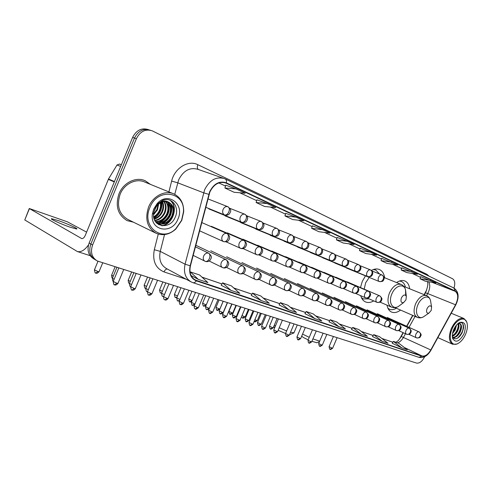 <?xml version="1.0" encoding="UTF-8"?>
<svg xmlns="http://www.w3.org/2000/svg" width="492" height="492" viewBox="0 0 492 492"><rect width="100%" height="100%" fill="white"/><g stroke="black" fill="none" stroke-linecap="round" stroke-linejoin="round"><path stroke-width="0.74" d="M387.007 305.163C387.641 308.607 389.129 310.889 391.466 312.02C394.233 313.17 397.265 312.518 400.562 310.077M365.458 275.852L362.266 281.455L360.476 287.574M360.71 295.674C361.565 298.724 363.121 300.784 365.378 301.854C367.918 302.955 370.71 302.635 373.748 300.907M424.116 294.647L426.699 289.88M399.393 339.246L403.083 332.647M406.632 326.239L412.653 315.354M409.645 288.773C409.153 284.85 407.591 282.267 404.978 281.018C402.45 279.979 399.645 280.502 396.564 282.574M384.627 277.74C384.018 273.62 382.296 270.889 379.455 269.542C377.032 268.527 374.344 268.817 371.405 270.422M148.436 129.624L148.264 129.574C141.536 127.588 136.321 130.202 132.619 137.422L89.12 243.042C86.783 250.157 88.351 255.453 93.837 258.915L94.409 259.253M453.987 288.066C455.352 283.429 454.872 280.317 452.554 278.736L152.108 130.774C145.368 128.781 140.128 131.419 136.401 138.689L92.588 245.028L90.848 244.032C88.499 251.172 90.067 256.48 95.565 259.948C90.067 256.48 88.499 251.172 90.848 244.032L134.5 138.049L90.848 244.032L89.12 243.042M150.177 130.171C143.443 128.184 138.221 130.81 134.5 138.049C138.221 130.81 143.443 128.184 150.177 130.171L150.361 130.226M118.996 193.805C115.103 206.037 117.822 214.979 127.139 220.631L133.455 222.193L127.139 220.631C117.822 214.979 115.103 206.037 118.996 193.805C123.387 182.563 136.192 176.419 145.294 180.804C136.192 176.419 123.387 182.563 118.996 193.805M209.893 191.929C213.928 184.057 219.272 181.099 225.92 183.055L455.205 291.301C458.409 293.835 458.526 298.33 455.549 304.788L430.789 349.953C428.015 354.566 425.088 356.571 422.007 355.974L195.385 280.083C190.705 277.328 189.057 272.568 190.441 265.815L209.893 191.929M209.623 191.806L190.152 265.778C188.682 273.374 190.742 278.404 196.333 280.858L421.908 356.214C425.063 356.823 428.058 354.769 430.906 350.046L455.66 304.886C458.71 298.269 458.593 293.663 455.309 291.061L226.357 182.846C219.463 180.589 213.885 183.577 209.623 191.806M430.66 280.508L420.076 278.786L425.254 281.196L435.807 282.931L420.635 276.645M411.89 271.676L401.183 269.997L406.706 272.568L417.376 274.259L401.773 267.796M391.853 262.242L381.036 260.625L386.927 263.368L397.714 264.997L381.651 258.349M360.144 248.251L370.414 252.15L359.498 250.606L360.144 248.251M225.742 185.177L236.031 188.891L224.918 188.005L225.742 185.177M256.916 199.807L267.273 203.596L256.135 202.526L256.916 199.807M285.698 213.313L296.073 217.157L284.96 215.933L285.698 213.313M312.352 225.822L322.715 229.696L311.645 228.35L312.352 225.822M347.426 241.326L336.43 239.875L343.188 243.017L354.166 244.499L347.426 241.326L337.1 237.445M150.355 184.346L145.294 180.804L150.355 184.346M92.588 245.028C90.227 252.193 91.801 257.513 97.299 260.988L416.503 363.065C419.535 363.514 422.259 361.399 424.664 356.718M311.645 228.35L318.908 231.726L329.966 233.11L322.715 229.696M284.96 215.933L292.789 219.573L303.896 220.834L296.073 217.157M256.135 202.526L264.604 206.468L275.735 207.581L267.273 203.596M224.918 188.005L234.1 192.274L245.225 193.221L236.031 188.891M359.498 250.606L365.802 253.54L376.694 255.102L370.414 252.15M351.491 329.443L361.269 334.246L367.407 336.313L358.834 329.548L352.69 327.444L351.485 329.456M372.524 336.571L382.247 341.307L387.991 343.244L379.449 336.614L373.692 334.64L372.518 336.583M392.247 343.256L401.896 347.924L407.29 349.738L398.797 343.244L393.391 341.387L392.241 343.268M279.081 304.892L288.933 309.886L296.51 312.438L287.943 305.255L280.372 302.66L279.075 304.905M251.246 295.458L261.067 300.507L269.247 303.263L260.729 295.926L252.574 293.134L251.24 295.471M221.197 285.268L230.957 290.366L239.807 293.349L231.375 285.87L222.562 282.845L221.185 285.286M191.05 275.526L198.307 279.376L207.913 282.611L199.611 274.985L190.004 271.799M329.013 321.817L338.834 326.694L345.402 328.902L336.811 322.002L330.243 319.751L329.007 321.836M314.782 318.595L321.829 320.969L313.238 313.921L306.196 311.51L304.929 313.668L314.782 318.595L306.196 311.51M336.43 239.875L337.1 237.433M381.036 260.625L381.651 258.343M401.183 269.997L401.773 267.783M420.076 278.786L420.642 276.639M288.933 309.886L280.372 302.66M261.067 300.507L252.574 293.134M230.957 290.366L222.562 282.845M198.307 279.376L190.053 271.707M338.834 326.694L330.243 319.751M361.269 334.246L352.69 327.444M382.247 341.307L373.692 334.64M401.896 347.924L393.391 341.387M58.456 220.637L51.758 218.743C48.763 218.442 60.94 224.057 70.079 227.175L76.518 228.977C79.31 229.192 67.496 223.749 58.456 220.637M88.474 244.954C84.692 250.164 81.002 252.371 77.422 251.566L24.778 219.955L29.243 208.565M86.61 232.138L67.324 221.794L29.268 208.503L81.678 238.558C83.007 238.749 84.2 237.71 85.251 235.428L108.504 179.008L117.022 164.992L119.568 164.039L121.364 164.746M181.579 220.311L183.424 212.052C185.386 191.616 157.631 187.003 149.863 207.575C141.198 226.763 162.354 242.82 175.859 228.651L181.579 220.311M181.769 220.361L183.7 211.738C183.768 203.276 180.533 197.353 173.99 193.977C165.312 189.764 152.944 195.945 148.59 207.04C144.697 219.1 147.2 227.833 156.087 233.257C162.901 236.043 169.469 234.647 175.798 229.075L181.769 220.361M173.043 193.59L144.789 182.077C136.247 177.956 124.242 183.719 120.128 194.266C116.475 205.73 119.021 214.118 127.772 219.414L155.792 233.11M155.46 207.753L154.427 209.967M158.676 203.94L157.471 209.832L153.504 214.875M158.073 204.463L156.868 209.561L153.535 214.075M160.773 202.569C161.438 205.379 161.148 208.159 159.912 210.92C158.59 213.78 156.524 215.92 153.719 217.353M160.287 202.833C160.779 205.496 160.447 208.098 159.303 210.65C158.086 213.294 156.198 215.348 153.633 216.812M162.594 201.843C163.99 205.041 163.922 208.436 162.372 212.021C160.601 215.687 157.883 218.079 154.217 219.211M162.157 201.984C163.362 205.109 163.227 208.362 161.757 211.745C160.103 215.207 157.538 217.556 154.076 218.786M164.248 201.505C166.456 204.85 166.659 208.725 164.851 213.128C162.6 217.569 159.273 220.084 154.863 220.674M163.842 201.56C165.847 204.887 165.976 208.645 164.23 212.852C162.096 217.101 158.916 219.598 154.691 220.336M165.786 201.462C168.867 204.813 169.389 209.075 167.354 214.248C164.629 219.432 160.7 221.96 155.564 221.818M165.41 201.449C168.27 204.813 168.707 208.983 166.727 213.965C164.125 218.965 160.343 221.498 155.392 221.566M167.231 201.671C171.241 204.881 172.12 209.451 169.881 215.373C166.653 221.314 162.145 223.743 156.351 222.661M166.874 201.597C170.65 204.857 171.437 209.358 169.248 215.09C166.13 220.877 161.733 223.331 156.069 222.458L157.569 223.35L157.028 223.466M168.541 202.089C164.506 200.662 160.724 201.751 157.194 205.355L154.654 209.401L153.633 213.091C151.388 227.144 169.931 230.287 175.017 217.618C180.14 207.624 172.003 196.357 162.6 200.355L157.096 204.26L154.752 207.599L157.114 204.469C161.019 200.816 164.826 200.023 168.541 202.089L168.762 202.187C173.608 205.146 174.832 209.918 172.428 216.511C168.756 223.073 163.799 225.354 157.569 223.35L156.272 222.704M168.258 201.978C172.993 204.98 174.168 209.727 171.788 216.228C168.227 222.636 163.381 224.955 157.249 223.19M154.654 209.401L157.169 205.121M153.676 209.106L152.385 213.965C149.709 231.135 172.243 234.856 178.012 218.878C184.967 204.137 167.754 191.019 157.053 203.731L153.676 209.106M154.752 207.599L157.083 204.088M169.888 200.201C178.412 206.05 172.87 224.235 161.53 225.699M170.755 203.897C172.827 212.827 169.66 219.493 161.253 223.909M160.503 224.161L158.572 224.592M168.239 202.852C170.3 211.72 167.157 218.343 158.811 222.728M158.049 222.987L157.274 223.202M157.262 223.202L156.843 223.294M161.45 202.255C162.077 208.909 159.556 214.204 153.891 218.141M156.081 206.769L154.045 211.13M170.183 200.312C178.627 206.074 173.375 224.057 162.126 225.791M171.234 204.506C172.993 212.993 169.955 219.438 162.12 223.835M161.136 224.204L158.842 224.746M168.719 203.467C170.46 211.886 167.446 218.282 159.679 222.648M158.682 223.03L157.618 223.337M161.714 202.144C162.452 209.008 159.869 214.432 153.965 218.417M156.61 206.05L153.824 212.003M289.985 334.517L289.542 334.609M290.514 332.297L293.97 332.77M405.962 299.837L406.343 296.399C405.014 294.136 403.36 294.64 401.392 297.924C400.396 301.547 401.152 303.09 403.655 302.555L405.962 299.837M369.221 277.402L365.624 282.869L364.203 289.179M379.572 274.007L375.863 270.077L373.317 269.536M375.482 269.923L373.895 269.352M361.657 298.146L363.293 298.933L369.154 298.89M361.392 297.605L363.293 298.933M274.29 325.218L275.483 325.901M279.216 327.777L286.639 330.932M285.569 333.465L278.146 330.31M274.542 328.139L273.829 326.307M316.903 342.703L311.879 341.35M312.918 338.883L319.702 341.171M431.207 310.421L431.589 307.033C430.352 305.028 428.833 305.575 427.019 308.668C426.041 312.051 426.687 313.521 428.944 313.084L431.207 310.421M405.402 287.051L405.174 286.172C404.449 283.859 403.206 282.297 401.435 281.492L399.498 281.024M401.115 281.363L399.898 280.889M388.096 308.595L389.375 309.179C391.152 309.954 393.133 309.837 395.304 308.822L396.368 308.244M387.911 308.213L389.375 309.179M302.549 334.093L309.24 337.346M308.195 339.824C304.161 337.998 302.088 336.823 301.983 336.313L301.805 335.858M465.561 334.332C467.412 329.824 467.855 325.907 466.896 322.58C465.008 315.698 455.955 319.431 452.111 328.933C448.003 338.035 451.342 346.774 457.511 343.724C460.77 342.143 463.452 339.006 465.561 334.332M467.086 323.25L466.76 321.946L464.011 318.545C459.417 317.438 455.174 320.784 451.287 328.588C448.403 336.454 448.845 341.676 452.603 344.252L456.945 344.062L458.292 343.336M456.533 324.997L455.211 329.947L452.499 333.644M455.813 325.888L454.596 329.677L452.732 332.5M458.476 323.496C459.38 325.335 459.116 327.838 457.683 331.011C456.219 333.81 454.43 335.587 452.314 336.344M458.04 323.613L458.304 326.842L457.062 330.747L455.531 333.17L452.302 335.845M458.138 323.441L460.026 323.65C461.933 325.009 461.976 327.826 460.168 332.088C457.972 336.073 455.512 337.875 452.788 337.481M459.639 323.515C460.66 324.234 461.047 325.667 460.807 327.813L459.54 331.817L457.947 334.332C456.164 336.454 454.411 337.444 452.683 337.315M459.977 323.625L457.861 323.674M453.71 329.578C452.308 333.016 451.963 335.999 452.671 338.527C455.752 343.238 459.54 341.632 464.03 333.717C466.631 325.292 465.235 321.516 459.829 322.389C457.363 323.613 455.321 326.005 453.71 329.578M452.326 336.54C454.091 339.788 456.717 339.548 460.192 335.839L462.068 332.893L463.495 328.305C463.772 323.693 462.289 321.879 459.061 322.869L459.829 322.389M462.671 323.552C464.227 328.428 462.462 333.33 457.388 338.25M460.85 325.932C460.555 329.702 459.018 333.072 456.225 336.042M454.3 337.555L453.273 338.066M458.359 324.929C458.064 328.65 456.545 331.977 453.808 334.917M455.537 326.282L452.831 332.112M458.175 323.355L459.417 322.647M451.293 328.588L453.55 324.419M455.248 337.272L453.483 338.244M452.806 336.165L452.32 336.491M132.619 137.422L136.401 138.689M455.549 304.788L427.702 293.564L428.458 292.014C430.113 287.808 430.168 284.388 428.643 281.75M426.558 295.637L427.702 293.564C426.115 292.943 425.291 292.802 425.229 293.146L424.344 294.745M226.215 183.19L224.549 182.593M168.904 191.905L171.634 181.093C174.611 168.043 188.325 159.679 197.821 164.691L426.896 274.284L426.662 275.034M426.896 274.284L429.153 276.227M191.247 281.965L192.993 282.685L191.247 281.965C185.416 278.527 183.356 272.605 185.066 264.198L204.629 189.734C209.66 179.937 216.314 176.253 224.604 178.688L225.133 178.922C226.302 179.543 226.707 180.847 226.357 182.846M223.196 178.196L198.184 169.402C189.992 166.985 183.479 170.466 178.651 179.844L174.74 194.34M208.774 194.328L203.596 192.803L177.667 182.79L171.634 181.093M421.908 356.214L418.913 357.333L192.993 282.685C194.174 282.949 195.287 282.34 196.333 280.858M164.525 234.592L160.263 251.387L185.066 264.198L190.152 265.778M455.309 291.061L453.839 287.998L225.281 178.99M186.363 279.321L163.996 271.904C155.521 268.245 152.292 260.84 154.316 249.702L158.258 234.087M154.316 249.702L160.263 251.387C158.67 259.475 160.767 265.213 166.548 268.614L190.527 281.578M167.268 269.001C165.945 269.056 164.857 270.022 163.996 271.904M197.821 164.691C197.015 166.929 197.169 168.51 198.294 169.445M422.007 355.974L404.363 347.5M397.641 342.844C399.922 342.002 401.896 340.12 403.563 337.211L405.482 333.754M430.789 349.953L401.244 336.485C399.658 339.031 398.299 340.692 397.167 341.473L395.974 342.272M409.03 327.328L415.07 316.411M455.205 291.301L432.013 282.31M412.198 273.435L420.463 277.303L412.222 273.441M401.595 268.466L392.505 264.21L401.589 268.472M371.405 254.346L381.46 259.05L371.435 254.352M348.834 243.78L359.947 248.983L348.859 243.786M324.597 232.439L336.891 238.19L324.622 232.439M298.503 220.225L312.131 226.603L298.527 220.225M270.329 207.04L285.471 214.125L270.354 207.04M239.819 192.759L256.676 200.65L239.844 192.766M225.49 186.044L218.805 182.919M196.468 280.526L193.897 279.155M201.991 277.168L221.929 283.964M233.792 288.011L251.959 294.21M263.177 298.029L279.776 303.693M290.403 307.315L305.612 312.5M315.704 315.944L329.671 320.704M339.277 323.982L352.137 328.367M361.294 331.491L373.157 335.532M381.903 338.514L392.862 342.254M81.881 238.608L81.426 238.448M114.285 181.929L108.326 179.365M29.397 208.663L24.778 219.955M108.504 179.008L114.439 181.56M120.669 166.437L117.022 164.992M405.66 295.274L405.525 289.819C403.957 282.98 395.224 285.471 391.866 293.921C388.176 302.063 392.253 309.96 398.194 306.608L400.925 304.579M406.343 296.399L405.525 289.819C404.842 287.248 403.415 285.465 401.257 284.474C396.81 283.324 392.88 286.135 389.479 292.912C386.995 299.892 387.634 304.61 391.398 307.082C393.588 307.998 395.851 307.838 398.194 306.608L403.655 302.555M430.863 302.642L430.494 300.421C428.962 294.271 421.06 296.922 417.892 304.831C414.436 312.463 417.849 319.88 423.28 316.953L425.469 315.458M431.589 307.033L430.494 300.421C429.842 298.134 428.538 296.541 426.595 295.655C422.493 294.622 418.821 297.359 415.574 303.853C413.175 310.532 413.692 315.015 417.136 317.309C419.11 318.139 421.158 318.017 423.28 316.953L428.944 313.084M227.937 206.757L227.937 206.757C225.92 206.154 224.297 207.058 223.06 209.463C222.224 212.021 222.698 213.842 224.493 214.924L224.561 214.955C226.24 215.324 227.673 214.303 228.86 211.898C229.733 209.346 229.432 207.63 227.944 206.757L227.944 206.757C232.458 210.502 230.293 211.831 229.543 213.719C227.962 215.225 226.302 215.637 224.561 214.955L205.711 207.261M95.805 273.06L97.908 271.51L94.446 269.837L97.97 261.301M99.076 271.645L97.908 271.51M245.016 214.321L245.016 214.315C243.079 213.749 241.517 214.641 240.311 216.997C239.487 219.493 239.93 221.265 241.64 222.31L241.707 222.335C243.392 222.716 244.813 221.726 245.982 219.377C246.836 216.88 246.517 215.195 245.022 214.321L245.022 214.321C248.946 217.532 247.421 218.368 247.298 219.955C246.264 221.172 246.744 222.839 241.707 222.335L208.799 208.885M113.277 276.135L111.647 275.145L115.091 266.812M261.357 221.554L261.357 221.554C259.505 221.019 257.993 221.898 256.818 224.204C256 226.646 256.412 228.368 258.054 229.37L258.115 229.395C259.801 229.782 261.221 228.829 262.365 226.535C263.202 224.088 262.863 222.433 261.363 221.56C265.219 224.721 263.7 225.502 263.601 227.046C262.587 228.214 263.146 229.862 258.115 229.395L225.078 215.877M130.239 281.406L128.215 280.255L131.598 272.082M277.014 228.491L277.014 228.491C275.237 227.98 273.773 228.854 272.623 231.105C271.824 233.491 272.205 235.17 273.773 236.142L273.835 236.166C275.526 236.56 276.928 235.637 278.054 233.386C278.872 230.994 278.527 229.364 277.021 228.491L277.021 228.491C280.834 231.664 279.29 232.384 279.204 233.878C278.208 234.998 278.804 236.609 273.835 236.166L240.705 222.593M146.573 286.467L144.174 285.182L147.502 277.162M145.429 288.232L145.798 288.349M292.027 235.139L292.027 235.139C290.317 234.653 288.902 235.514 287.783 237.722C286.99 240.059 287.346 241.695 288.853 242.63L288.909 242.654C290.594 243.054 291.99 242.156 293.103 239.961C293.896 237.611 293.539 236.006 292.033 235.139L292.033 235.139C295.809 238.312 294.234 238.977 294.167 240.416C293.195 241.48 293.853 243.066 288.909 242.654L255.723 229.044M162.317 291.338L159.562 289.929L162.834 282.057M160.792 292.931L161.64 292.961M306.43 241.517L306.43 241.517C304.788 241.055 303.423 241.91 302.322 244.075C301.541 246.363 301.873 247.956 303.318 248.854L303.373 248.878C305.058 249.284 306.442 248.417 307.537 246.264C308.312 243.964 307.949 242.384 306.436 241.517L306.436 241.517C310.163 244.665 308.582 245.287 308.533 246.695C307.568 247.728 308.244 249.278 303.373 248.878L270.157 235.244M177.489 296.03L174.414 294.511L177.63 286.787M175.607 297.457L177.04 297.106M320.267 247.642L320.267 247.642C318.687 247.205 317.358 248.048 316.288 250.17C315.52 252.414 315.827 253.964 317.211 254.838L317.266 254.862C318.945 255.268 320.323 254.425 321.393 252.316C322.155 250.065 321.78 248.509 320.274 247.648L320.274 247.648C323.964 250.803 322.365 251.369 322.328 252.728C321.381 253.718 322.094 255.237 317.266 254.862L284.05 241.209M189.918 301.836L192.003 300.501L188.75 298.939L191.911 291.344M333.564 253.534L333.564 253.534C332.045 253.116 330.759 253.946 329.708 256.031C328.951 258.226 329.234 259.745 330.562 260.588L330.618 260.606C332.297 261.024 333.662 260.2 334.72 258.134C335.464 255.926 335.077 254.395 333.57 253.534L333.57 253.534C337.217 256.658 335.612 257.187 335.593 258.515C334.658 259.469 335.415 260.969 330.618 260.606L297.426 246.959M203.743 306.061L205.822 304.763L202.599 303.213L205.711 295.753M206.265 304.88L205.822 304.763M346.356 259.198L346.356 259.198C344.892 258.798 343.644 259.622 342.617 261.67C341.872 263.823 342.137 265.305 343.41 266.117L343.465 266.135C345.138 266.559 346.491 265.754 347.53 263.73C348.262 261.566 347.869 260.053 346.362 259.204L346.362 259.204C349.984 262.341 348.354 262.82 348.342 264.106C347.426 265.022 348.195 266.486 343.465 266.135L310.317 252.494M217.113 310.144L219.18 308.878L215.982 307.34L219.051 300.009M219.906 308.964L219.18 308.878M358.674 264.653L358.674 264.653C357.26 264.272 356.048 265.09 355.039 267.094C354.308 269.204 354.554 270.655 355.777 271.436L355.833 271.461C357.493 271.885 358.84 271.104 359.861 269.118C360.574 266.99 360.181 265.502 358.674 264.653L358.674 264.653C362.253 267.765 360.624 268.208 360.63 269.462C359.726 270.348 360.538 271.787 355.833 271.461L322.746 257.833M230.035 314.099L232.101 312.857L228.934 311.338L231.947 304.13M232.784 312.937L232.101 312.857M370.538 269.905L370.538 269.905C369.172 269.542 367.998 270.348 367.007 272.322C366.282 274.388 366.509 275.809 367.696 276.565L367.745 276.59C369.4 277.014 370.734 276.252 371.743 274.308C372.444 272.217 372.044 270.754 370.538 269.911L370.538 269.911C374.074 272.992 372.45 273.392 372.469 274.616C371.583 275.465 372.444 276.891 367.745 276.59L367.838 276.621M242.55 317.924L244.604 316.713L241.99 315.624M245.25 316.786L244.604 316.713M381.976 274.973L381.97 274.973C380.66 274.628 379.517 275.422 378.545 277.359C377.831 279.388 378.041 280.772 379.178 281.51L379.227 281.529C380.882 281.959 382.204 281.221 383.194 279.308C383.877 277.254 383.471 275.809 381.976 274.973L381.976 274.973C385.476 278.035 383.846 278.404 383.877 279.604C382.997 280.428 383.883 281.824 379.227 281.529L346.319 267.962M254.659 321.627L256.707 320.44L254.856 319.72M257.322 320.513L256.707 320.44M114.138 279.259L112.416 278.214L116.893 267.39M201.726 222.544L227.003 233.552C224.992 233.017 223.386 233.946 222.163 236.326C221.345 238.774 221.787 240.52 223.485 241.566L223.749 241.677C225.385 242.015 226.763 241.031 227.894 238.731C228.762 236.203 228.46 234.475 226.984 233.546L227.083 233.589C230.957 236.873 229.432 237.716 229.26 239.321C228.214 240.576 228.509 242.138 223.749 241.677L199.574 230.797M131.555 284.616L129.414 283.404L133.812 272.789M243.884 240.44C241.972 239.936 240.422 240.852 239.229 243.183C238.423 245.576 238.835 247.279 240.459 248.282L240.717 248.392C242.353 248.737 243.725 247.783 244.832 245.539C245.68 243.06 245.36 241.363 243.884 240.44L243.977 240.477C248.263 244.235 246.117 245.354 245.434 247.156C243.952 248.583 242.384 248.995 240.717 248.392L226.142 241.861M148.307 289.757L145.773 288.398L150.091 277.992M147.059 291.535L147.52 291.658M260.065 247.039C258.226 246.566 256.732 247.464 255.569 249.745C254.776 252.095 255.151 253.749 256.707 254.721L256.959 254.819C258.595 255.176 259.96 254.253 261.049 252.052C261.879 249.628 261.547 247.956 260.065 247.039L260.145 247.076C263.903 250.311 262.365 251.031 262.248 252.537C261.246 253.688 261.701 255.213 256.959 254.819L242.999 248.583M164.433 294.696L161.536 293.214L165.779 282.998M162.79 296.289L163.781 296.276M275.569 253.362C273.81 252.913 272.359 253.804 271.221 256.043C270.44 258.337 270.797 259.948 272.285 260.883L272.531 260.988C274.167 261.344 275.52 260.446 276.59 258.3C277.402 255.926 277.058 254.278 275.569 253.362L275.649 253.398C279.376 256.639 277.802 257.304 277.697 258.767C276.719 259.874 277.199 261.357 272.531 260.988L259.143 255.016M179.967 299.443L176.726 297.857L180.902 287.832M177.956 300.876L179.598 300.329M257.654 245.237L290.446 259.432C288.749 259.001 287.353 259.887 286.239 262.076C285.471 264.321 285.797 265.901 287.23 266.799L287.463 266.898C289.099 267.261 290.446 266.387 291.498 264.284C292.285 261.959 291.934 260.342 290.446 259.432L290.514 259.462C294.191 262.673 292.623 263.288 292.537 264.714C291.572 265.785 292.107 267.248 287.463 266.898L274.622 261.184M192.581 305.304L194.727 303.945L191.382 302.328L195.49 292.488M271.904 251.068L304.726 265.262C303.097 264.85 301.737 265.723 300.655 267.869C299.892 270.071 300.2 271.609 301.571 272.476L301.799 272.574C303.435 272.943 304.769 272.094 305.809 270.034C306.577 267.753 306.215 266.16 304.726 265.256L304.794 265.286C308.435 268.503 306.842 269.062 306.774 270.446C305.827 271.473 306.399 272.906 301.799 272.574L289.468 267.101M206.702 309.573L208.842 308.25L205.527 306.651L209.567 296.983M285.624 256.676L318.447 270.858C316.879 270.471 315.563 271.326 314.505 273.435C313.755 275.594 314.037 277.094 315.354 277.937L315.581 278.029C317.211 278.398 318.539 277.574 319.554 275.557C320.31 273.324 319.941 271.756 318.447 270.852L318.508 270.883C322.1 274.05 320.513 274.567 320.47 275.907C319.548 276.891 320.212 278.318 315.581 278.029L303.73 272.777M209.389 308.386L208.842 308.25M220.342 313.699L222.47 312.408L219.192 310.821L223.165 301.325M298.841 262.082L331.645 276.24C330.132 275.871 328.859 276.719 327.82 278.786C327.075 280.901 327.34 282.371 328.613 283.183L328.828 283.269C330.458 283.644 331.768 282.845 332.776 280.87C333.508 278.675 333.133 277.131 331.639 276.24L331.7 276.264C335.267 279.45 333.656 279.923 333.619 281.221C332.709 282.168 333.373 283.558 328.828 283.269L317.432 278.232M223.202 312.481L222.47 312.408M233.522 317.684L235.643 316.424L232.39 314.855L236.301 305.52M311.577 267.291L344.338 281.418C342.887 281.067 341.651 281.904 340.63 283.933C339.898 286.012 340.144 287.445 341.368 288.232L341.577 288.318C343.201 288.699 344.505 287.918 345.495 285.975C346.214 283.822 345.827 282.303 344.338 281.418L344.394 281.442C347.918 284.597 346.313 285.028 346.294 286.295C345.396 287.211 346.116 288.583 341.577 288.318L330.612 283.478M236.332 316.497L235.643 316.424M246.271 321.54L248.38 320.304L245.157 318.754L249.007 309.579M323.865 272.316L356.571 286.405C355.169 286.073 353.963 286.897 352.967 288.89C352.247 290.932 352.475 292.334 353.65 293.097L353.859 293.177C355.47 293.558 356.768 292.802 357.739 290.895C358.447 288.786 358.053 287.285 356.565 286.405L356.62 286.43C360.101 289.554 358.496 289.948 358.496 291.184C357.616 292.063 358.385 293.423 353.859 293.177L343.299 288.527M249.032 320.378L248.38 320.304M258.601 325.267L260.698 324.062L257.507 322.531L261.301 313.502M335.728 277.168L368.354 291.215C367.001 290.895 365.833 291.713 364.855 293.669C364.142 295.674 364.357 297.045 365.488 297.777L365.691 297.863C367.296 298.244 368.582 297.506 369.541 295.637C370.23 293.564 369.836 292.088 368.354 291.215L368.403 291.233C371.854 294.345 370.242 294.708 370.248 295.92C369.375 296.774 370.15 298.103 365.691 297.863L355.519 293.392M261.32 324.13L260.698 324.062M270.538 328.877L272.63 327.703L269.462 326.184L273.201 317.303M347.18 281.855L379.719 295.852C378.409 295.544 377.278 296.356 376.318 298.275C375.617 300.243 375.808 301.584 376.903 302.297L377.1 302.377C378.705 302.764 379.978 302.039 380.919 300.212C381.595 298.17 381.195 296.719 379.719 295.852L379.762 295.87C383.194 298.995 381.558 299.314 381.583 300.489C380.722 301.307 381.515 302.611 377.1 302.377L367.296 298.072M273.214 327.764L272.63 327.703M114.618 284.8L116.844 283.22L113.228 281.455L118.793 267.999M208.59 253.165C206.529 252.679 204.881 253.638 203.645 256.049C202.839 258.448 203.27 260.17 204.949 261.215L205.422 261.412C207.003 261.713 208.344 260.735 209.432 258.485C210.312 255.926 210.029 254.155 208.59 253.165L208.792 253.251C212.999 257.033 210.957 258.208 210.232 260.053C208.737 261.535 207.138 261.984 205.422 261.412L193.165 255.379M117.994 283.33L116.844 283.22M132.034 290.009L134.261 288.472L130.681 286.725L136.143 273.54M226.056 259.696C224.081 259.241 222.495 260.188 221.289 262.543C220.49 264.893 220.896 266.572 222.501 267.574L222.962 267.765C224.549 268.066 225.877 267.119 226.947 264.924C227.802 262.421 227.507 260.68 226.056 259.696L226.246 259.776C230.416 263.571 228.331 264.659 227.642 266.455C226.191 267.882 224.629 268.318 222.962 267.765L209.137 261.006M135.337 288.57L134.261 288.472M148.781 295.015L151.001 293.521L147.465 291.793L152.827 278.866M242.777 265.951C240.883 265.514 239.352 266.449 238.171 268.755C237.39 271.055 237.765 272.691 239.303 273.663L239.752 273.847C241.338 274.155 242.661 273.232 243.712 271.086C244.549 268.638 244.235 266.922 242.777 265.951L242.956 266.024C246.652 269.333 245.108 270.053 244.948 271.578C243.94 272.765 244.223 274.192 239.752 273.847L226.505 267.414M152.016 293.613L151.001 293.521M164.9 299.831L167.114 298.38L163.615 296.676L168.885 283.995M258.792 271.941C256.978 271.529 255.496 272.451 254.346 274.708C253.571 276.965 253.921 278.558 255.397 279.493L255.828 279.671C257.421 279.985 258.731 279.093 259.77 276.99C260.582 274.591 260.262 272.906 258.792 271.941L258.958 272.008C262.617 275.311 261.061 275.969 260.926 277.439C259.942 278.57 260.305 279.979 255.828 279.671L243.14 273.54M168.067 298.466L167.114 298.38M180.423 304.474L182.63 303.054L179.168 301.368L184.346 288.933M274.155 277.685C272.408 277.291 270.975 278.201 269.85 280.415C269.087 282.623 269.413 284.179 270.834 285.083L271.252 285.255C272.839 285.575 274.142 284.708 275.163 282.648C275.957 280.299 275.625 278.644 274.155 277.685L274.308 277.746C278.361 281.541 276.19 282.39 275.606 284.062C274.259 285.366 272.808 285.766 271.252 285.255L259.081 279.407M183.522 303.14L182.63 303.054M195.379 308.945L197.587 307.568L194.155 305.901L199.248 293.687M288.896 283.195C287.217 282.82 285.827 283.724 284.733 285.889C283.976 288.06 284.284 289.573 285.643 290.446L286.049 290.612C287.635 290.938 288.933 290.096 289.936 288.078C290.71 285.772 290.366 284.148 288.896 283.195L289.038 283.257C292.623 286.529 291.036 287.088 290.938 288.484C289.991 289.536 290.44 290.889 286.049 290.612L274.37 285.034M198.424 307.648L197.587 307.568M209.807 313.263L212.009 311.916L208.608 310.267L213.62 298.275M303.054 288.49C301.442 288.134 300.095 289.025 299.019 291.147C298.281 293.275 298.564 294.757 299.868 295.6L300.268 295.76C301.848 296.092 303.133 295.268 304.118 293.293C304.88 291.036 304.523 289.431 303.054 288.49L303.189 288.546C306.719 291.781 305.145 292.291 305.065 293.65C304.142 294.665 304.659 296.012 300.268 295.76L289.044 290.428M212.796 311.99L212.009 311.916M223.731 317.426L225.92 316.11L222.556 314.48L227.482 302.703M316.663 293.576C315.108 293.244 313.81 294.118 312.752 296.202C312.02 298.287 312.285 299.739 313.545 300.55L313.927 300.71C315.513 301.043 316.786 300.243 317.752 298.306C318.502 296.092 318.133 294.517 316.663 293.576L316.786 293.632C320.304 296.879 318.699 297.34 318.632 298.662C317.721 299.64 318.256 300.95 313.927 300.71L303.146 295.606M226.664 316.184L225.92 316.11M237.175 321.442L239.358 320.163L236.019 318.545L240.871 306.983M329.757 298.472C328.256 298.152 326.996 299.019 325.962 301.067C325.243 303.115 325.489 304.53 326.7 305.317L327.075 305.471C328.65 305.803 329.917 305.022 330.87 303.127C331.602 300.956 331.227 299.4 329.757 298.472L329.874 298.521C333.342 301.737 331.743 302.162 331.7 303.447C330.802 304.394 331.399 305.686 327.075 305.471L316.707 300.581M240.059 320.231L239.358 320.163M250.164 325.329L252.334 324.074L249.032 322.475L253.804 311.11M342.358 303.183C340.919 302.881 339.689 303.736 338.68 305.747C337.967 307.758 338.195 309.142 339.363 309.905L339.732 310.052C341.3 310.39 342.555 309.628 343.496 307.771C344.209 305.637 343.834 304.105 342.358 303.183L342.469 303.232C345.901 306.411 344.308 306.799 344.283 308.053C343.404 308.964 344.056 310.243 339.732 310.052L329.751 305.366M252.999 324.142L252.334 324.074M262.722 329.087L264.887 327.856L261.609 326.276L266.307 315.101M354.504 307.728C353.115 307.438 351.921 308.281 350.931 310.255C350.23 312.229 350.439 313.582 351.565 314.32L351.921 314.468C353.49 314.806 354.732 314.062 355.654 312.242C356.356 310.144 355.974 308.638 354.504 307.728L354.609 307.771C358.084 311.092 356.362 311.325 356.38 312.543C355.495 313.386 356.276 314.628 351.921 314.468L342.315 309.972M265.508 327.918L264.887 327.856M274.874 332.715L277.021 331.516L273.773 329.954L278.404 318.964M366.208 312.1C364.867 311.83 363.711 312.66 362.739 314.597C362.044 316.541 362.241 317.869 363.324 318.582L363.674 318.724C365.236 319.062 366.466 318.342 367.376 316.547C368.065 314.493 367.678 313.01 366.208 312.1L366.306 312.143C369.689 315.317 368.065 315.63 368.065 316.823C367.216 317.672 367.893 318.902 363.674 318.724L354.418 314.413M277.611 331.577L277.021 331.516M286.627 336.233L288.767 335.058L285.551 333.508L290.108 322.703M377.505 316.325C376.208 316.067 375.082 316.885 374.129 318.791C373.44 320.698 373.625 321.996 374.67 322.691L375.015 322.826C376.564 323.17 377.788 322.463 378.686 320.704C379.363 318.687 378.963 317.223 377.505 316.325L377.598 316.362C380.943 319.511 379.326 319.794 379.338 320.956C378.496 321.774 379.221 322.992 375.015 322.826L366.091 318.687M289.327 335.113L288.767 335.058M298.017 339.634L300.138 338.49L296.953 336.958L301.442 326.325M388.403 320.403C387.149 320.151 386.054 320.962 385.119 322.838C384.443 324.708 384.615 325.987 385.623 326.657L385.962 326.793C387.505 327.137 388.717 326.448 389.603 324.72C390.261 322.734 389.861 321.294 388.403 320.403L388.496 320.44C391.81 323.57 390.193 323.816 390.217 324.954C389.387 325.747 390.131 326.946 385.962 326.793L377.352 322.807M300.673 338.539L300.138 338.49M388.742 320.587L356.405 305.809M309.044 342.936L311.159 341.811L307.998 340.292L312.42 329.831M398.938 324.339C397.721 324.105 396.657 324.904 395.74 326.743C395.07 328.588 395.224 329.837 396.201 330.489L396.534 330.618C398.065 330.968 399.27 330.292 400.144 328.594C400.789 326.639 400.39 325.224 398.938 324.339L399.018 324.376C402.308 327.481 400.685 327.703 400.722 328.816C399.904 329.585 400.685 330.759 396.534 330.618L388.225 326.786M311.664 341.86L311.159 341.811M319.738 346.128L321.836 345.027L318.705 343.527L323.059 333.232M409.11 328.146C407.936 327.918 406.902 328.711 405.998 330.519C405.34 332.334 405.482 333.558 406.423 334.191L406.749 334.32C408.274 334.665 409.467 334.007 410.328 332.34C410.961 330.421 410.556 329.019 409.11 328.146L409.19 328.176C412.456 331.27 410.826 331.46 410.875 332.549C410.07 333.293 410.869 334.455 406.749 334.32L398.729 330.63M322.315 345.083L321.836 345.027M409.375 328.287L377.333 313.718M330.107 349.228L332.192 348.151L329.087 346.663L333.385 336.522M418.956 331.823C417.819 331.608 416.804 332.389 415.918 334.173C415.266 335.956 415.402 337.155 416.312 337.77L416.632 337.899C418.151 338.244 419.332 337.598 420.18 335.962C420.801 334.068 420.396 332.69 418.956 331.823L419.03 331.854C420.955 333.533 421.558 334.831 420.844 335.753C420.094 336.682 420.844 338.029 416.632 337.899L408.883 334.339M332.647 348.201L332.192 348.151M419.19 331.946L387.302 317.488M379.018 269.364L379.455 269.542M404.602 280.87L404.978 281.018M126.788 220.459L127.139 220.631M427.468 281.559C427.493 283.478 428.846 283.011 426.201 291.159L425.303 293.011M225.92 183.055L224.856 182.673M418.913 357.333C423.649 358.262 427.671 355.876 430.986 350.163L455.721 305.04C459.405 297.359 458.827 291.701 453.975 288.06M225.133 178.922L224.604 178.688M96.143 260.293L95.565 259.948M195.385 280.083L194.863 279.807M201.929 277.107L221.947 283.939M233.725 287.955L251.978 294.179M263.109 297.974L279.794 303.662M290.335 307.26L305.63 312.475M315.636 315.889L329.689 320.679M339.209 323.927L352.149 328.342M361.226 331.436L373.17 335.507M381.835 338.465L392.88 342.229M401.294 336.405L403.317 332.752M406.859 326.344L412.886 315.458M225.484 186.056L218.792 182.919M51.599 219.137L51.758 218.743M90.104 255.655L77.422 251.566M183.424 212.052L183.7 211.738M143.418 180.041L144.261 180.386M168.405 202.034L168.762 202.187M153.633 213.091L152.385 213.965M157.194 205.355L157.114 204.469M157.096 204.26L157.053 203.731M175.859 228.651L175.798 229.075M289.751 334.615L293.687 333.029M297.254 324.991L293.878 332.998M384.08 277.519L400.998 284.37M380.101 302.137L391.398 307.082M316.707 342.783L319.493 341.676M403.84 286.418L426.367 295.563M405.31 287.014L405.174 286.172M396.226 308.183L395.304 308.822M394.971 307.635L417.136 317.309M94.409 269.936C95.473 275.391 95.823 272.039 95.995 273.146C96.02 272.808 96.457 274.401 99.04 271.744L102.705 262.857M207.895 198.879L227.734 206.677M111.61 275.237C111.709 277.273 111.998 278.214 112.477 278.066M229.869 208.344L244.825 214.248M128.178 280.342C128.615 284.763 129.544 282.715 129.433 283.355M246.867 215.822L261.184 221.486M144.138 285.262C145.183 290.544 145.447 287.217 145.626 288.318L145.792 288.361M263.146 222.987L276.855 228.429M159.531 290.003C160.57 295.237 160.81 291.916 160.989 293.011L161.579 293.109M278.736 229.85L291.879 235.084M174.383 294.585C175.423 299.751 175.619 296.455 175.81 297.543L176.831 297.605M293.687 236.437L306.301 241.467M188.719 299.001C189.715 304.056 189.918 300.852 190.121 301.922L191.585 301.842M308.035 242.759L320.144 247.599M202.569 303.269C203.553 308.263 203.731 305.083 203.946 306.147L205.896 305.778M321.823 248.835L333.453 253.491M215.963 307.402C216.923 312.315 217.095 309.185 217.31 310.231C217.046 310.827 217.907 310.421 219.881 309.019L223.11 301.307M335.07 254.678L346.251 259.161M228.909 311.393C229.856 316.233 230.016 313.146 230.238 314.185C229.979 314.763 230.822 314.37 232.765 312.992L235.939 305.409M347.819 260.293L358.576 264.616M241.467 316.873L242.747 318.004C242.495 318.582 243.319 318.189 245.231 316.836L248.362 309.376M360.089 265.705L370.445 269.874M334.744 262.986L367.696 276.565M254.173 321.344L254.862 321.713C254.61 322.272 255.422 321.891 257.298 320.556L260.385 313.213M371.915 270.92L381.89 274.936M112.373 278.312C112.527 280.502 112.84 281.479 113.314 281.252M129.378 283.497C129.993 288.318 130.774 285.815 130.731 286.615M211.375 226.308L243.897 240.44M145.737 288.484C146.542 293.65 147.237 290.643 147.268 291.621L147.508 291.682M227.427 232.87L260.071 247.039M161.499 293.293C162.003 295.938 162.366 296.916 162.594 296.221L163.695 296.473M242.839 239.173L275.575 253.368M176.696 297.931C177.194 300.544 177.55 301.504 177.772 300.809L179.322 301.006M191.351 302.402C191.849 304.991 192.206 305.938 192.415 305.243L194.426 305.249M205.502 306.713C206.499 311.817 206.689 308.582 206.917 309.665L209.082 309.124M219.161 310.882C219.887 315.649 220.459 312.863 220.551 313.785C220.287 314.394 221.16 313.982 223.177 312.543L227.316 302.654M232.365 314.911C233.337 319.868 233.497 316.713 233.737 317.771C233.46 318.367 234.315 317.961 236.314 316.553L240.391 306.83M245.139 318.81C246.092 323.693 246.234 320.575 246.48 321.627C246.209 322.211 247.052 321.811 249.013 320.427L253.029 310.864M257.488 322.58C258.423 327.389 258.571 324.326 258.81 325.36C258.546 325.932 259.376 325.538 261.301 324.179L265.256 314.769M269.444 326.227C270.366 330.968 270.508 327.949 270.754 328.97C270.483 329.529 271.301 329.148 273.195 327.807L277.094 318.552M113.185 281.565C113.707 284.376 114.107 285.422 114.365 284.708L114.833 284.893C114.851 284.548 115.306 286.178 117.951 283.435L123.695 269.561M195.392 246.824L208.792 253.251M130.638 286.824C131.167 289.616 131.555 290.649 131.813 289.929L132.25 290.102C132.268 289.763 132.705 291.356 135.294 288.669L140.933 275.065M195.804 245.262L226.246 259.776M147.428 291.891C147.951 294.647 148.338 295.667 148.572 294.942L149.002 295.108C149.014 294.776 149.445 296.338 151.973 293.706L157.52 280.36M210.773 250.766L242.956 266.024M163.578 296.762C163.682 300.544 164.9 299.443 164.709 299.769L165.121 299.929C165.134 299.603 165.546 301.135 168.03 298.552L173.479 285.458M226.652 256.769L258.958 272.008M179.131 301.455C179.992 306.676 180.589 303.552 180.644 304.573C180.656 304.247 181.062 305.753 183.491 303.22L188.848 290.366M241.916 262.537L274.308 277.746M194.125 305.975C194.278 309.739 195.379 308.533 195.219 308.89L195.607 309.044C195.324 309.683 196.253 309.247 198.393 307.721L203.663 295.102M256.59 268.085L289.038 283.257M208.577 310.335C209.586 315.55 209.801 312.248 210.035 313.355C209.758 313.988 210.668 313.552 212.765 312.057L217.95 299.659M270.711 273.417L303.189 288.546M222.525 314.542C223.528 319.689 223.712 316.424 223.958 317.518C223.682 318.139 224.58 317.715 226.64 316.245L231.738 304.062M284.308 278.558L316.786 293.632M235.994 318.607C236.984 323.668 237.15 320.452 237.402 321.54C237.132 322.143 238.011 321.731 240.035 320.286L245.053 308.318M297.42 283.515L329.874 298.521M249.007 322.531C249.739 327.278 250.256 324.486 250.391 325.421C250.127 326.018 250.988 325.612 252.974 324.197L257.919 312.426M310.058 288.287L342.469 303.232M261.59 326.331C262.55 331.251 262.685 328.115 262.949 329.179C262.679 329.763 263.521 329.363 265.489 327.973L270.354 316.399M322.254 292.9L354.609 307.771M273.755 330.003C274.702 334.855 274.825 331.756 275.102 332.807C274.819 333.385 275.649 332.992 277.593 331.626L282.39 320.237M334.025 297.346L366.306 312.143M285.532 333.558C286.461 338.336 286.584 335.292 286.854 336.325C286.578 336.891 287.396 336.503 289.308 335.163L294.031 323.957M345.402 301.651L377.598 316.362M296.934 336.995C297.869 341.719 297.961 338.699 298.238 339.726C297.967 340.286 298.773 339.904 300.655 338.582L305.311 327.561M307.98 340.335C308.668 344.751 309.105 342.143 309.271 343.022C309.001 343.57 309.794 343.195 311.645 341.903L316.233 331.048M367.038 309.825L399.018 324.376M318.687 343.564C319.609 348.164 319.671 345.212 319.96 346.22C319.695 346.762 320.476 346.393 322.297 345.113L326.823 334.431M329.074 346.7C329.978 351.239 330.034 348.324 330.329 349.32C330.058 349.849 330.821 349.486 332.635 348.231L337.094 337.709M466.896 322.58L466.76 321.946M451.226 313.238L463.815 318.459M452.345 336.848L452.671 338.527M437.862 337.623L452.603 344.252M457.511 343.724L456.945 344.062"/></g></svg>
